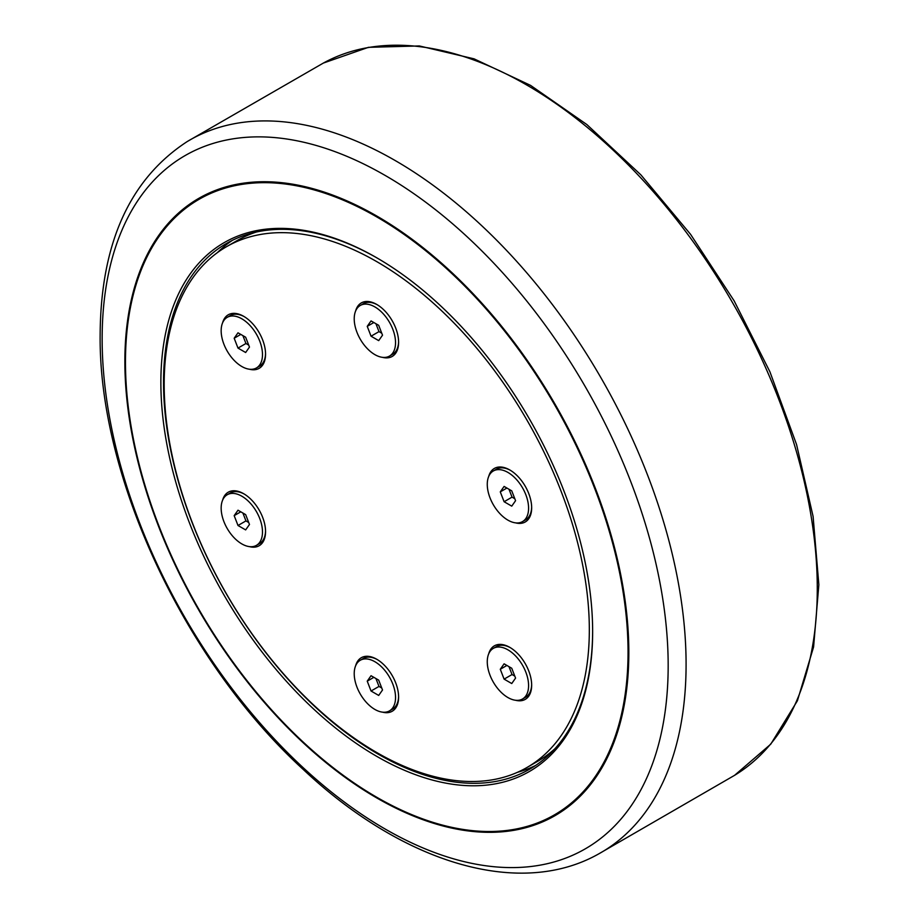 <?xml version="1.0" encoding="UTF-8"?>
<svg xmlns="http://www.w3.org/2000/svg" width="919" height="919" viewBox="0 0 919 919"><rect width="100%" height="100%" fill="white"/><g stroke="black" fill="none" stroke-linecap="round" stroke-linejoin="round"><path stroke-width="1.38" d="M376.756 752.535A300.616 173.565 -120 0 0 527.069 767.434A300.616 173.565 -120 0 0 573.146 526.541A300.616 173.565 -120 0 0 376.756 261.628A300.616 173.565 -120 0 0 226.442 246.74A300.616 173.565 -120 0 0 180.365 487.633A300.616 173.565 -120 0 0 376.756 752.535M222.616 322.776A30.901 17.84 60 0 1 243.707 316.331A30.901 17.84 60 0 1 265.557 354.183A30.901 17.84 60 0 1 249.44 369.231M488.724 476.398A30.901 17.84 60 0 1 509.804 469.965A30.901 17.84 60 0 1 531.664 507.816A30.901 17.84 60 0 1 515.536 522.854M355.664 665.689A30.901 17.84 60 0 1 376.756 659.256A30.901 17.84 60 0 1 398.605 697.107A30.901 17.84 60 0 1 382.488 712.145M488.724 653.8A30.901 17.84 60 0 1 509.804 647.367A30.901 17.84 60 0 1 531.664 685.218A30.901 17.84 60 0 1 515.536 700.255M355.664 310.886A30.901 17.84 60 0 1 376.756 304.453A30.901 17.84 60 0 1 398.605 342.305A30.901 17.84 60 0 1 382.488 357.342M222.616 500.177A30.901 17.84 60 0 1 243.707 493.733A30.901 17.84 60 0 1 265.557 531.584A30.901 17.84 60 0 1 249.44 546.633M256.401 232.013A300.616 173.565 -120 0 0 237.045 240.617L226.442 246.74M527.069 767.434L537.661 761.311A300.616 173.565 -120 0 0 554.8 748.847M227.211 494.755A29.224 16.875 60 0 1 241.823 496.203A29.224 16.875 60 0 1 260.916 521.946A29.224 16.875 60 0 1 256.435 545.358A29.224 16.875 60 0 1 241.823 543.91A29.224 16.875 60 0 1 222.731 518.167A29.224 16.875 60 0 1 227.211 494.755L230.29 492.975A29.224 16.875 60 0 1 244.305 494.089M265.545 530.883A29.224 16.875 60 0 1 259.503 543.588L256.435 545.358M360.271 305.464A29.224 16.875 60 0 1 374.872 306.912A29.224 16.875 60 0 1 393.964 332.655A29.224 16.875 60 0 1 389.484 356.078A29.224 16.875 60 0 1 374.872 354.631A29.224 16.875 60 0 1 355.791 328.876A29.224 16.875 60 0 1 360.271 305.464L363.338 303.695A29.224 16.875 60 0 1 377.364 304.809M398.605 341.592A29.224 16.875 60 0 1 392.562 354.297L389.484 356.078M493.319 648.377A29.224 16.875 60 0 1 507.92 649.825A29.224 16.875 60 0 1 527.012 675.58A29.224 16.875 60 0 1 522.532 698.991A29.224 16.875 60 0 1 507.92 697.544A29.224 16.875 60 0 1 488.839 671.8A29.224 16.875 60 0 1 493.319 648.377L496.386 646.608A29.224 16.875 60 0 1 510.413 647.723M531.653 684.517A29.224 16.875 60 0 1 525.611 697.222L522.532 698.991M360.271 660.267A29.224 16.875 60 0 1 374.872 661.714A29.224 16.875 60 0 1 393.964 687.458A29.224 16.875 60 0 1 389.484 710.881A29.224 16.875 60 0 1 374.872 709.434A29.224 16.875 60 0 1 355.791 683.679A29.224 16.875 60 0 1 360.271 660.267L363.338 658.498A29.224 16.875 60 0 1 377.364 659.612M398.605 696.395A29.224 16.875 60 0 1 392.562 709.1L389.484 710.881M493.319 470.976A29.224 16.875 60 0 1 507.92 472.423A29.224 16.875 60 0 1 527.012 498.178A29.224 16.875 60 0 1 522.532 521.59A29.224 16.875 60 0 1 507.92 520.143A29.224 16.875 60 0 1 488.839 494.399A29.224 16.875 60 0 1 493.319 470.976L496.386 469.207A29.224 16.875 60 0 1 510.413 470.321M531.653 507.116A29.224 16.875 60 0 1 525.611 519.821L522.532 521.59M227.211 317.354A29.224 16.875 60 0 1 241.823 318.801A29.224 16.875 60 0 1 260.916 344.545A29.224 16.875 60 0 1 256.435 367.956A29.224 16.875 60 0 1 241.823 366.509A29.224 16.875 60 0 1 222.731 340.765A29.224 16.875 60 0 1 227.211 317.354L230.29 315.573A29.224 16.875 60 0 1 244.305 316.687M265.545 353.482A29.224 16.875 60 0 1 259.503 366.187L256.435 367.956M535.639 765.458A303.431 175.184 60 0 1 517.374 772.339M217.343 252.668A303.431 175.184 60 0 1 232.438 240.307M592.64 630.951A303.431 175.184 60 0 1 529.792 769.1A303.431 175.184 60 0 1 378.077 754.074A303.431 175.184 60 0 1 179.86 486.679A303.431 175.184 60 0 1 226.361 243.546A303.431 175.184 60 0 1 377.422 258.193M376.767 257.802L376.756 257.802A305.303 176.264 -120 0 0 160.871 382.442A305.303 176.264 -120 0 0 376.756 756.36A305.303 176.264 -120 0 0 592.64 631.721A305.303 176.264 -120 0 0 376.756 257.802L376.756 257.802M367.232 326.348L371.046 320.915L378.697 325.326L382.522 335.182L378.697 340.627L371.046 336.205L367.232 326.348L373.849 322.535M375.94 323.741L378.996 331.621L381.753 333.218M371.046 336.205L378.996 331.621M234.173 338.238L237.998 332.804L245.649 337.216L249.474 347.072L245.649 352.505L237.998 348.094L234.173 338.238L240.801 334.413M242.892 335.619L245.947 343.499L248.704 345.096M237.998 348.094L245.947 343.499M500.281 491.872L504.106 486.427L511.745 490.849L515.57 500.694L511.745 506.139L504.106 501.728L500.281 491.872L506.897 488.046M508.988 489.253L512.044 497.133L514.812 498.73M504.106 501.728L512.044 497.133M367.232 681.151L371.046 675.718L378.697 680.129L382.522 689.985L378.697 695.43L371.046 691.008L367.232 681.151L373.849 677.337M375.94 678.544L378.996 686.424L381.753 688.009M371.046 691.008L378.996 686.424M500.281 669.273L504.106 663.828L511.745 668.251L515.57 678.096L511.745 683.541L504.106 679.13L500.281 669.273L506.897 665.448M508.988 666.654L512.044 674.535L514.812 676.131M504.106 679.13L512.044 674.535M234.173 515.639L237.998 510.206L245.649 514.617L249.474 524.473L245.649 529.907L237.998 525.496L234.173 515.639L240.801 511.814M242.892 513.02L245.947 520.901L248.704 522.497M237.998 525.496L245.947 520.901M385.164 175.437A400.236 231.083 60 0 1 668.17 665.62A400.236 231.083 60 0 1 385.164 829.03A400.236 231.083 60 0 1 102.147 338.835A400.236 231.083 60 0 1 385.164 175.437M598.556 853.981A411.344 237.493 -120 0 0 664.575 525.163A411.344 237.493 -120 0 0 395.227 160.561A411.344 237.493 -120 0 0 187.235 141.549C129.774 179.044 100.734 243.363 100.148 334.505C98.425 476.915 184.788 661.278 303.167 769.398C402.062 862.573 518.913 898.874 598.556 853.981L734.568 775.337L770.754 744.172L797.405 700.772L813.591 646.953L818.852 584.748L813.097 516.444L796.566 444.555L769.904 371.77L734.109 300.789L690.548 234.311L640.83 174.805L586.839 124.536L530.562 85.387L474.055 58.839L419.34 45.95L368.439 47.328L323.35 63.078A411.252 237.435 60 0 1 526.484 84.858A411.252 237.435 60 0 1 794.476 445.003A411.252 237.435 60 0 1 734.568 775.337M376.847 216.068A356.354 205.741 -120 0 0 124.869 361.558A356.354 205.741 -120 0 0 376.847 797.991A356.354 205.741 -120 0 0 628.826 652.513A356.354 205.741 -120 0 0 376.847 216.068M376.756 216.918A355.377 205.178 60 0 1 628.045 652.168A355.377 205.178 60 0 1 376.756 797.255A355.377 205.178 60 0 1 125.466 362.006A355.377 205.178 60 0 1 376.756 216.918M323.35 63.078L187.235 141.549"/></g></svg>
